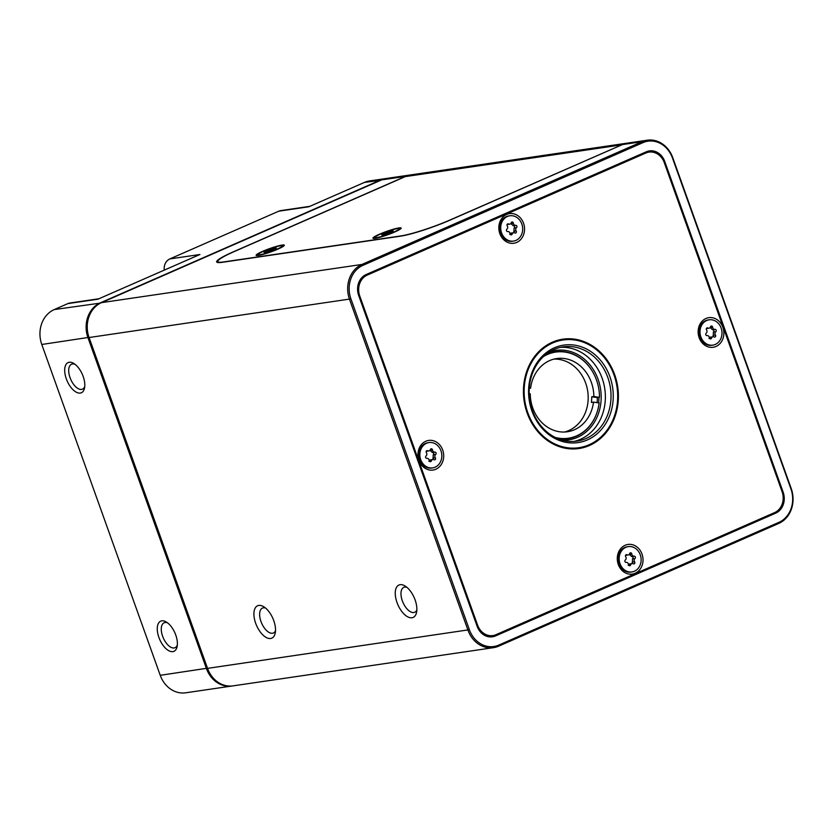 <?xml version="1.0" encoding="UTF-8"?>
<svg xmlns="http://www.w3.org/2000/svg" width="833" height="833" viewBox="0 0 833 833"><rect width="100%" height="100%" fill="white"/><g stroke="black" fill="none" stroke-linecap="round" stroke-linejoin="round"><path stroke-width="1.25" d="M385.689 234.302L385.252 233.094L390.552 231.303L393.218 230.918L390.969 232.292L381.93 235.125M273.651 248.505L276.358 248.057L274.109 249.431L264.061 252.461L273.651 248.505M397.195 228.679A12.797 1.51 160.3 0 1 399.111 228.804A12.797 1.51 160.3 0 1 390.719 233.355A12.797 1.51 160.3 0 1 376.943 237.561A12.797 1.51 160.3 0 1 375.027 237.436A12.797 1.51 160.3 0 1 383.419 232.876A12.797 1.51 160.3 0 1 397.195 228.679M280.336 245.818A12.797 1.51 160.3 0 1 282.262 245.943A12.797 1.51 160.3 0 1 273.859 250.504A12.797 1.51 160.3 0 1 260.083 254.7A12.797 1.51 160.3 0 1 258.168 254.575A12.797 1.51 160.3 0 1 266.56 250.025A12.797 1.51 160.3 0 1 280.336 245.818M379.421 234.24A14.973 1.77 -19.7 0 0 373.142 238.332A14.973 1.77 -19.7 0 0 394.717 232.001A14.973 1.77 -19.7 0 0 401.131 228.304A14.973 1.77 -19.7 0 0 394.29 228.96A14.973 1.77 -19.7 0 0 379.421 234.24M262.562 251.379A14.973 1.77 -19.7 0 0 256.283 255.471A14.973 1.77 -19.7 0 0 277.868 249.14A14.973 1.77 -19.7 0 0 284.282 245.443A14.973 1.77 -19.7 0 0 277.431 246.11A14.973 1.77 -19.7 0 0 262.562 251.379M75.074 364.354A13.609 6.841 -113.7 0 0 71.555 364.219A13.609 6.841 -113.7 0 0 70.055 377.703A13.609 6.841 -113.7 0 0 82.477 389.146A13.609 6.841 -113.7 0 0 84.758 386.46M167.652 622.917A13.609 6.841 -113.7 0 0 164.132 622.772A13.609 6.841 -113.7 0 0 162.633 636.266A13.609 6.841 -113.7 0 0 175.055 647.71A13.609 6.841 -113.7 0 0 177.335 645.023M66.338 378.911A16.473 8.278 -113.7 0 0 76.49 392.301A16.473 8.278 -113.7 0 0 84.539 388.011A16.473 8.278 -113.7 0 0 83.165 376.443A16.473 8.278 -113.7 0 0 73.793 363.469A16.473 8.278 -113.7 0 0 66.338 378.911M158.916 637.464A16.473 8.278 -113.7 0 0 169.068 650.865A16.473 8.278 -113.7 0 0 177.117 646.564A16.473 8.278 -113.7 0 0 175.753 634.996A16.473 8.278 -113.7 0 0 166.371 622.032A16.473 8.278 -113.7 0 0 158.916 637.464M273.755 620.627A17.691 8.903 -113.7 0 0 263.676 606.695A17.691 8.903 -113.7 0 0 255.669 623.271A17.691 8.903 -113.7 0 0 266.581 637.672A17.691 8.903 -113.7 0 0 275.234 633.049A17.691 8.903 -113.7 0 0 273.755 620.627M265.54 608.038A13.609 6.841 -113.7 0 0 262.478 608.069A13.609 6.841 -113.7 0 0 260.989 621.553A13.609 6.841 -113.7 0 0 273.411 632.997A13.609 6.841 -113.7 0 0 275.504 630.768M415.094 599.895A17.691 8.903 -113.7 0 0 405.025 585.963A17.691 8.903 -113.7 0 0 397.018 602.551A17.691 8.903 -113.7 0 0 407.92 616.941A17.691 8.903 -113.7 0 0 416.573 612.317A17.691 8.903 -113.7 0 0 415.094 599.895M406.889 587.307A13.609 6.841 -113.7 0 0 403.828 587.338A13.609 6.841 -113.7 0 0 402.329 600.822A13.609 6.841 -113.7 0 0 414.751 612.265A13.609 6.841 -113.7 0 0 416.844 610.037M625.135 545.271A14.973 12.818 81.7 0 0 618.294 564.462A14.973 12.818 81.7 0 0 635.163 573.271A14.973 12.818 81.7 0 0 642.004 554.07A14.973 12.818 81.7 0 0 625.135 545.271M632.008 571.927L630.893 572.094A12.797 10.954 -98.3 0 1 618.482 562.462A12.797 10.954 -98.3 0 1 624.75 547.468A12.797 10.954 -98.3 0 1 627.176 546.771L628.29 546.615A12.797 10.954 -98.3 0 1 640.702 556.236A12.797 10.954 -98.3 0 1 634.434 571.23A12.797 10.954 -98.3 0 1 632.008 571.927A12.797 10.954 -98.3 0 1 619.596 562.306A12.797 10.954 -98.3 0 1 625.864 547.312A12.797 10.954 -98.3 0 1 628.29 546.615M506.683 214.435A14.973 12.818 81.7 0 0 499.842 233.625A14.973 12.818 81.7 0 0 516.699 242.434A14.973 12.818 81.7 0 0 523.541 223.244A14.973 12.818 81.7 0 0 506.683 214.435M513.544 241.091L512.43 241.258A12.797 10.954 -98.3 0 1 500.029 231.636A12.797 10.954 -98.3 0 1 506.297 216.632A12.797 10.954 -98.3 0 1 508.724 215.934L509.838 215.778A12.797 10.954 -98.3 0 1 522.249 225.399A12.797 10.954 -98.3 0 1 515.971 240.393A12.797 10.954 -98.3 0 1 513.544 241.091A12.797 10.954 -98.3 0 1 501.143 231.47A12.797 10.954 -98.3 0 1 507.412 216.476A12.797 10.954 -98.3 0 1 509.838 215.778M705.988 318.477A14.973 12.818 81.7 0 0 699.147 337.667A14.973 12.818 81.7 0 0 716.005 346.466A14.973 12.818 81.7 0 0 722.846 327.275A14.973 12.818 81.7 0 0 705.988 318.477M712.85 345.133L711.736 345.289A12.797 10.954 -98.3 0 1 699.335 335.668A12.797 10.954 -98.3 0 1 705.603 320.674A12.797 10.954 -98.3 0 1 708.029 319.976L709.143 319.81A12.797 10.954 -98.3 0 1 721.555 329.441A12.797 10.954 -98.3 0 1 715.276 344.435A12.797 10.954 -98.3 0 1 712.85 345.133A12.797 10.954 -98.3 0 1 700.438 335.501A12.797 10.954 -98.3 0 1 706.717 320.507A12.797 10.954 -98.3 0 1 709.143 319.81M425.83 441.24A14.973 12.818 81.7 0 0 418.989 460.43A14.973 12.818 81.7 0 0 435.857 469.229A14.973 12.818 81.7 0 0 442.698 450.039A14.973 12.818 81.7 0 0 425.83 441.24M432.702 467.886L431.588 468.052A12.797 10.954 -98.3 0 1 419.176 458.431A12.797 10.954 -98.3 0 1 425.444 443.437A12.797 10.954 -98.3 0 1 427.87 442.739L428.985 442.573A12.797 10.954 -98.3 0 1 441.396 452.194A12.797 10.954 -98.3 0 1 435.128 467.188A12.797 10.954 -98.3 0 1 432.702 467.886A12.797 10.954 -98.3 0 1 420.29 458.265A12.797 10.954 -98.3 0 1 426.558 443.271A12.797 10.954 -98.3 0 1 428.985 442.573M581.798 447.165A55.259 47.314 -98.3 0 1 576.144 448.841M552.425 342.186A55.259 47.314 81.7 0 0 525.331 406.952A55.259 47.314 81.7 0 0 578.935 448.529A55.259 47.314 81.7 0 0 589.42 445.509A55.259 47.314 81.7 0 0 616.503 380.743A55.259 47.314 81.7 0 0 562.9 339.177A55.259 47.314 81.7 0 0 552.425 342.186M589.139 444.749A54.447 46.617 81.7 0 0 615.826 380.941A54.447 46.617 81.7 0 0 563.014 339.989A54.447 46.617 81.7 0 0 552.695 342.957A54.447 46.617 81.7 0 0 526.008 406.764A54.447 46.617 81.7 0 0 578.82 447.717A54.447 46.617 81.7 0 0 589.139 444.749M563.014 339.989L557.454 340.801A54.447 46.617 81.7 0 0 554.476 341.353M626.124 554.726A1.302 1.114 81.7 0 0 625.698 556.725A2.291 1.958 81.7 0 1 625.344 559.995A1.302 1.114 81.7 0 0 626.197 562.379A2.291 1.958 81.7 0 1 628.478 564.493A1.302 1.114 81.7 0 0 630.643 564.92A2.291 1.958 81.7 0 1 633.278 563.764A1.302 1.114 81.7 0 0 634.6 561.806A2.291 1.958 81.7 0 1 634.954 558.537A1.302 1.114 81.7 0 0 634.1 556.163A2.291 1.958 81.7 0 1 631.82 554.049A1.302 1.114 81.7 0 0 629.644 553.622A2.291 1.958 81.7 0 1 627.02 554.778A1.302 1.114 81.7 0 0 626.124 554.726M632.153 563.545L628.967 564.076L628.186 565.274M507.672 223.89A1.302 1.114 81.7 0 0 507.245 225.889A2.291 1.958 81.7 0 1 506.891 229.158A1.302 1.114 81.7 0 0 507.745 231.543A2.291 1.958 81.7 0 1 510.025 233.656A1.302 1.114 81.7 0 0 512.191 234.083A2.291 1.958 81.7 0 1 514.825 232.928A1.302 1.114 81.7 0 0 516.137 230.97A2.291 1.958 81.7 0 1 516.491 227.701A1.302 1.114 81.7 0 0 515.637 225.327A2.291 1.958 81.7 0 1 513.357 223.213A1.302 1.114 81.7 0 0 511.191 222.786A2.291 1.958 81.7 0 1 508.557 223.942A1.302 1.114 81.7 0 0 507.672 223.89M510.973 233.115L509.723 234.437M706.978 327.921A1.302 1.114 81.7 0 0 706.551 329.93A2.291 1.958 81.7 0 1 706.197 333.2A1.302 1.114 81.7 0 0 707.05 335.574A2.291 1.958 81.7 0 1 709.331 337.688A1.302 1.114 81.7 0 0 711.497 338.115A2.291 1.958 81.7 0 1 714.131 336.959A1.302 1.114 81.7 0 0 715.443 335.012A2.291 1.958 81.7 0 1 715.797 331.742A1.302 1.114 81.7 0 0 714.943 329.368A2.291 1.958 81.7 0 1 712.663 327.244A1.302 1.114 81.7 0 0 710.497 326.828A2.291 1.958 81.7 0 1 707.863 327.973A1.302 1.114 81.7 0 0 706.978 327.921M713.006 336.74L709.81 337.271L709.029 338.479M426.819 450.684A1.302 1.114 81.7 0 0 426.392 452.694A2.291 1.958 81.7 0 1 426.038 455.963A1.302 1.114 81.7 0 0 426.892 458.337A2.291 1.958 81.7 0 1 429.172 460.451A1.302 1.114 81.7 0 0 431.338 460.878A2.291 1.958 81.7 0 1 433.972 459.722A1.302 1.114 81.7 0 0 435.295 457.775A2.291 1.958 81.7 0 1 435.649 454.506A1.302 1.114 81.7 0 0 434.795 452.121A2.291 1.958 81.7 0 1 432.514 450.007A1.302 1.114 81.7 0 0 430.349 449.581A2.291 1.958 81.7 0 1 427.714 450.736A1.302 1.114 81.7 0 0 426.819 450.684M432.848 459.504L429.661 460.035L428.88 461.243M631.82 554.049L629.352 554.403L631.633 556.527L634.1 556.163M632.539 563.535L632.486 558.901C633.569 557.61 633.288 556.819 631.633 556.527M513.357 223.213L510.9 223.577L513.18 225.691L515.637 225.327M514.086 232.699L514.034 228.065C515.117 226.774 514.825 225.982 513.18 225.691M712.663 327.244L710.205 327.608L712.486 329.722L714.943 329.368M713.392 336.73L713.34 332.107C714.422 330.816 714.131 330.024 712.486 329.722M432.514 450.007L430.047 450.372L432.327 452.486L434.795 452.121M433.233 459.493L433.181 454.86C434.264 453.579 433.983 452.788 432.327 452.486M529.247 388.376L530.59 388.178L529.278 388.011M598.635 402.797A43.555 37.298 81.7 0 0 598.948 397.331L593.846 396.508A36.996 31.675 81.7 0 0 564.233 358.502A36.996 31.675 81.7 0 0 556.683 358.554A36.996 31.675 81.7 0 0 530.59 388.178M564.566 432.015A36.996 31.675 81.7 0 0 588.046 394.103A36.996 31.675 81.7 0 0 558.579 359.335A36.996 31.675 81.7 0 0 553.883 359.117M529.174 393.655L530.257 393.801A36.996 31.675 81.7 0 0 559.87 431.806A36.996 31.675 81.7 0 0 567.419 431.754A36.996 31.675 81.7 0 0 593.513 402.12L599.125 402.953A43.92 37.61 81.7 0 1 576.405 436.263A43.92 37.61 81.7 0 1 557.454 438.46M549.207 352.067A45.19 38.693 -98.3 0 1 598.521 380.598A45.19 38.693 -98.3 0 1 577.477 437.356A45.19 38.693 -98.3 0 1 562.119 440.116M595.491 377.443A43.92 37.61 81.7 0 0 595.47 377.38A43.92 37.61 81.7 0 0 564.295 351.682A43.92 37.61 81.7 0 0 547 354.14A43.92 37.61 81.7 0 0 545.219 354.983M599.468 397.247A43.535 37.277 81.7 0 0 595.522 377.495A43.535 37.277 81.7 0 0 564.618 352.026A43.535 37.277 81.7 0 0 543.418 356.576M554.143 349.444A47.637 40.786 81.7 0 0 530.788 405.275A47.637 40.786 81.7 0 0 576.998 441.105A47.637 40.786 81.7 0 0 586.026 438.512A47.637 40.786 81.7 0 0 609.381 382.68A47.637 40.786 81.7 0 0 563.17 346.84A47.637 40.786 81.7 0 0 554.143 349.444M574.156 441.407A47.637 40.786 81.7 0 0 580.382 439.335A47.637 40.786 81.7 0 0 604.112 385.127A47.637 40.786 81.7 0 0 560.37 347.371M587.411 439.918A49.272 42.191 -98.3 0 1 531.912 410.94A49.272 42.191 -98.3 0 1 554.424 347.788A49.272 42.191 -98.3 0 1 609.923 376.755A49.272 42.191 -98.3 0 1 587.411 439.918M622.043 144.755L622.001 144.63A27.218 23.314 -98.3 0 1 627.155 143.151A27.218 23.314 -98.3 0 1 627.405 143.12M406.015 176.502L622.001 144.63M405.952 176.325A27.218 23.314 -98.3 0 1 411.106 174.836L627.155 143.151M410.867 174.878A27.218 23.314 81.7 0 0 410.627 174.909A27.218 23.314 81.7 0 0 405.463 176.398L381.67 179.886L101.522 302.639A27.218 23.314 81.7 0 0 89.079 337.532L207.542 668.368A27.218 23.314 81.7 0 0 233.042 685.861L493.469 647.668A27.218 23.314 -98.3 0 1 467.969 630.175L349.506 299.339A27.218 23.314 -98.3 0 1 361.949 264.446L642.097 141.683A27.218 23.314 -98.3 0 1 647.262 140.204A27.218 23.314 -98.3 0 1 672.762 157.687L791.215 488.523A27.218 23.314 -98.3 0 1 778.782 523.416L498.623 646.179A27.218 23.314 -98.3 0 1 493.469 647.668M643.024 142.62L362.865 265.383A26.135 22.376 81.7 0 0 350.922 298.88L469.385 629.717A26.135 22.376 81.7 0 0 498.821 645.086L778.97 522.322A26.135 22.376 81.7 0 0 790.913 488.825L672.46 157.989A26.135 22.376 81.7 0 0 643.024 142.62L642.097 141.683L622.48 144.567L450.08 220.11A38.11 4.498 160.3 0 1 400.434 236.187L222.369 262.301A38.11 4.498 160.3 0 1 216.653 261.926A38.11 4.498 160.3 0 1 233.063 251.941L405.463 176.398M410.627 174.909L386.835 178.397A27.218 23.314 81.7 0 0 381.67 179.886M598.948 397.331L597.365 397.56A43.555 37.298 -98.3 0 1 597.094 402.599M555.278 437.45A43.535 37.277 81.7 0 0 599.135 402.86M593.846 396.508L591.722 396.82A36.996 31.675 -98.3 0 1 591.388 402.433L593.513 402.12M597.365 397.56L591.722 396.82M570.241 448.862A54.447 46.617 81.7 0 0 573.26 448.529L578.82 447.717M560.13 339.687A55.259 47.314 -98.3 0 1 566.034 339.656M359.762 296.038L477.58 625.094A16.337 13.984 81.7 0 0 492.876 635.589A16.337 13.984 81.7 0 0 495.968 634.694L774.617 512.597A16.337 13.984 81.7 0 0 782.083 491.657L664.265 162.612A16.337 13.984 81.7 0 0 648.959 152.116A16.337 13.984 81.7 0 0 645.867 153.001L367.218 275.109A16.337 13.984 81.7 0 0 359.762 296.038L358.929 296.163M492.876 635.589L487.315 636.402A16.337 13.984 -98.3 0 1 487.18 636.422M489.606 636.891A16.337 13.984 81.7 0 0 489.971 636.735L492.449 635.652M649.094 152.095A16.337 13.984 81.7 0 0 646.668 151.627M358.679 295.476L477.142 626.312A16.337 13.984 81.7 0 0 492.438 636.808A16.337 13.984 81.7 0 0 495.541 635.923L775.69 513.159A16.337 13.984 81.7 0 0 783.155 492.22L664.703 161.383A16.337 13.984 81.7 0 0 649.396 150.898A16.337 13.984 81.7 0 0 646.304 151.783L366.145 274.546A16.337 13.984 81.7 0 0 358.679 295.476M98.919 298.755L69.941 303.004A10.891 9.319 81.7 0 0 67.869 303.597L54.218 309.584A27.218 23.314 81.7 0 0 41.785 344.477L160.238 675.313A27.218 23.314 81.7 0 0 185.738 692.796L231.928 686.028A27.218 23.314 -98.3 0 1 206.428 668.535L87.965 337.698A27.218 23.314 -98.3 0 1 100.408 302.806L380.556 180.043A27.218 23.314 -98.3 0 1 385.721 178.564A27.218 23.314 -98.3 0 1 386.283 178.491M309.824 206.334L280.846 210.593A10.891 9.319 81.7 0 0 278.774 211.186L169.87 258.907L199.92 254.502L97.919 299.193L67.869 303.597M278.774 211.186L308.824 206.771L364.427 182.417A27.218 23.314 -98.3 0 1 369.581 180.928L385.721 178.564M232.48 685.934A27.218 23.314 -98.3 0 1 231.928 686.028M621.356 144.921L405.307 176.606L234.198 251.587A38.11 4.498 -19.7 0 0 217.788 261.572A38.11 4.498 -19.7 0 0 223.504 261.947L400.6 235.978A38.11 4.498 -19.7 0 0 450.247 219.902L621.397 145.036M381.806 234.854L385.252 233.094M622.48 144.567A27.218 23.314 -98.3 0 1 627.645 143.078L647.262 140.204M169.87 258.907A10.891 9.319 81.7 0 0 164.247 270.131M429.422 461.159L431.338 460.878M432.827 458.129L435.295 457.775M433.181 454.86L435.649 454.506M426.486 450.913L427.714 450.736M709.581 338.396L711.497 338.115M712.986 335.376L715.443 335.012M713.34 332.107L715.797 331.742M706.644 328.16L707.863 327.973M510.275 234.365L512.191 234.083M513.68 231.335L516.137 230.97M514.034 228.065L516.491 227.701M507.339 224.119L508.557 223.942M628.728 565.201L630.643 564.92M632.132 562.171L634.6 561.806M632.486 558.901L634.954 558.537M625.791 554.955L627.02 554.778M476.747 625.219L477.58 625.094M645.867 153.001L642.337 153.522M364.323 275.525L367.218 275.109M350.922 298.88L89.079 337.532M207.542 668.368L469.385 629.717M495.541 635.923L489.971 636.735M775.69 513.159L772.16 513.68M783.155 492.22L782.312 492.345M498.623 646.179L498.821 645.086M778.782 523.416L778.97 522.322M101.522 302.639L361.949 264.446L362.865 265.383M664.703 161.383L663.828 161.519M100.647 303.056L54.218 309.584M89.016 337.355L41.785 344.477M160.238 675.313L207.469 668.191M268.83 251.441L268.393 250.233M271.954 250.306L271.527 249.109M388.813 233.167L388.386 231.97M380.785 180.272L364.427 182.417M390.802 232.438L390.448 231.47M273.942 249.577L273.599 248.609M399.111 228.804L399.424 229.669M282.262 245.943L282.564 246.807M510.973 233.105L513.701 232.709M426.225 451.34L428.839 450.955M706.384 328.577L708.987 328.192M507.078 224.546L509.681 224.16M625.531 555.372L628.134 554.997M648.959 152.116L643.826 152.866M217.788 261.572L218.152 262.572M258.168 254.575L258.48 255.439M375.027 237.436L375.339 238.3M266.758 251.878L266.498 251.16M383.617 234.739L383.357 234.021"/></g></svg>
